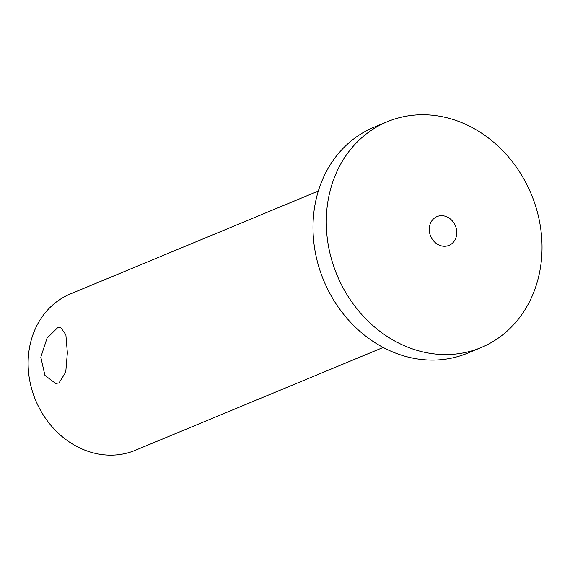 <?xml version="1.0" encoding="UTF-8"?>
<svg xmlns="http://www.w3.org/2000/svg" width="570" height="570" viewBox="0 0 570 570"><rect width="100%" height="100%" fill="white"/><g stroke="black" fill="none" stroke-linecap="round" stroke-linejoin="round"><path stroke-width="0.85" d="M57.577 327.75L60.477 327.209L65.878 334.775L67.36 352.766L65.749 372.139L59.024 382.933L55.639 383.439L44.93 375.409L40.812 357.183L47.025 338.209L57.577 327.75M442.619 215.738A15.589 13.416 67.5 0 0 429.267 229.803A15.589 13.416 67.5 0 0 443.417 246.226A15.589 13.416 67.5 0 0 456.77 232.168A15.589 13.416 67.5 0 0 442.619 215.738M437.297 354.219A122.279 105.215 -112.5 0 1 329.346 250.529A122.279 105.215 -112.5 0 1 387.301 121.716A122.279 105.215 -112.5 0 1 431.034 115.09A122.279 105.215 -112.5 0 1 538.978 218.787A122.279 105.215 -112.5 0 1 481.023 347.6A122.279 105.215 -112.5 0 1 437.297 354.219M318.317 191.071L70.367 293.942A84.652 72.839 67.5 0 0 30.246 383.118A84.652 72.839 67.5 0 0 104.98 454.91A84.652 72.839 67.5 0 0 135.254 450.321L383.197 347.451M387.301 121.716L374.02 127.224A122.279 105.215 67.5 0 0 316.065 256.037A122.279 105.215 67.5 0 0 424.009 359.734A122.279 105.215 67.5 0 0 467.742 353.108L481.023 347.6"/></g></svg>
